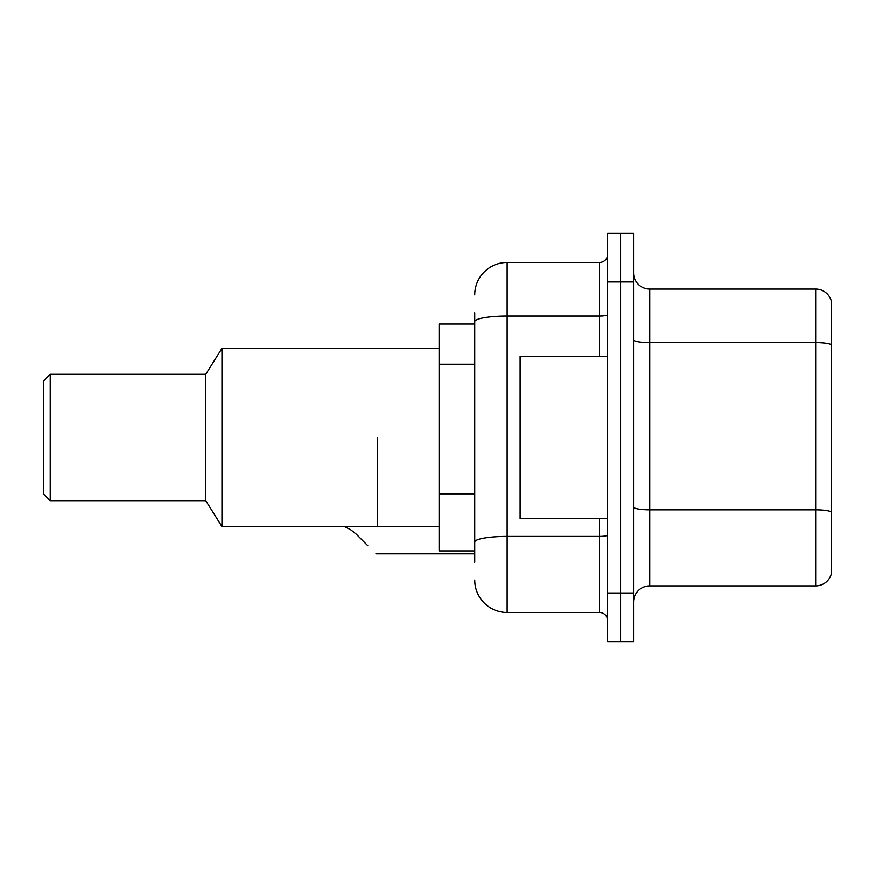 <?xml version="1.0" encoding="UTF-8"?>
<svg xmlns="http://www.w3.org/2000/svg" width="875" height="875" viewBox="0 0 875 875"><rect width="100%" height="100%" fill="white"/><g stroke="black" fill="none" stroke-linecap="round" stroke-linejoin="round"><path stroke-width="1.31" d="M474.764 352.898L474.764 321.683L474.764 324.078L439.119 324.078L439.119 550.922L474.764 550.922M474.764 562.264L474.764 312.736M607.644 593.053L607.644 641.67L620.605 641.67L620.605 593.053L620.605 641.67L633.566 641.67L633.566 593.053L620.605 593.053L620.605 281.947L620.605 593.053L607.644 593.053L607.644 281.947L620.605 281.947L620.605 233.33L620.605 281.947L633.566 281.947L633.566 593.053M633.566 281.947L633.566 233.33L607.644 233.33L607.644 281.947M474.764 294.908A32.408 32.408 0 0 1 507.172 262.5L507.172 612.5L599.539 612.5L599.539 518.514M507.172 262.5L599.539 262.5A8.105 8.105 0 0 0 607.644 254.395M474.764 547.684L474.764 505.214M607.644 620.605A8.105 8.105 0 0 0 599.539 612.5M507.172 612.5A32.408 32.408 0 0 1 474.764 580.092M633.566 602.131A16.198 16.198 0 0 1 649.764 585.922L815.697 585.922L815.697 289.078L649.764 289.078A16.198 16.198 0 0 1 633.566 272.869A16.198 16.198 0 0 0 649.764 289.078L649.764 585.922M831.25 300.737A16.198 16.198 0 0 0 815.697 289.078A16.198 16.198 0 0 1 831.25 300.737L831.25 574.262A16.198 16.198 0 0 1 815.697 585.922M831.25 344.881L831.25 521.106M607.644 356.486L520.144 356.486L520.144 518.514L607.644 518.514M377.552 437.5L377.552 526.619L377.552 437.5M439.119 348.381L221.988 348.381L221.988 526.619L439.119 526.619M221.988 348.381L205.789 374.303L205.789 500.697L221.988 526.619M205.789 374.303L50.236 374.303L50.236 500.697L205.789 500.697M50.236 374.303L43.75 380.789L43.75 494.211L50.236 500.697M344.389 526.619L350.405 529.539L356.256 534.166L367.828 545.737M350.405 529.539L356.256 534.166M474.764 364.241L439.119 364.241M474.764 493.872L439.119 493.872M607.644 535.019A8.105 1.411 0 0 1 599.539 536.43L507.172 536.43A32.408 5.633 180 0 0 474.764 542.062M474.764 321.683A32.408 5.633 180 0 1 507.172 316.061L599.539 316.061L599.539 262.5M599.539 356.486L599.539 316.061A8.105 1.411 0 0 0 607.644 314.65M831.25 344.663A16.198 2.811 180 0 0 815.697 342.639L649.764 342.639A16.198 2.811 -0 0 1 633.566 339.817M831.25 511.886A16.198 2.811 180 0 0 815.697 509.852L649.764 509.852A16.198 2.811 0 0 1 633.566 507.041M375.922 553.842L474.764 553.842"/></g></svg>
